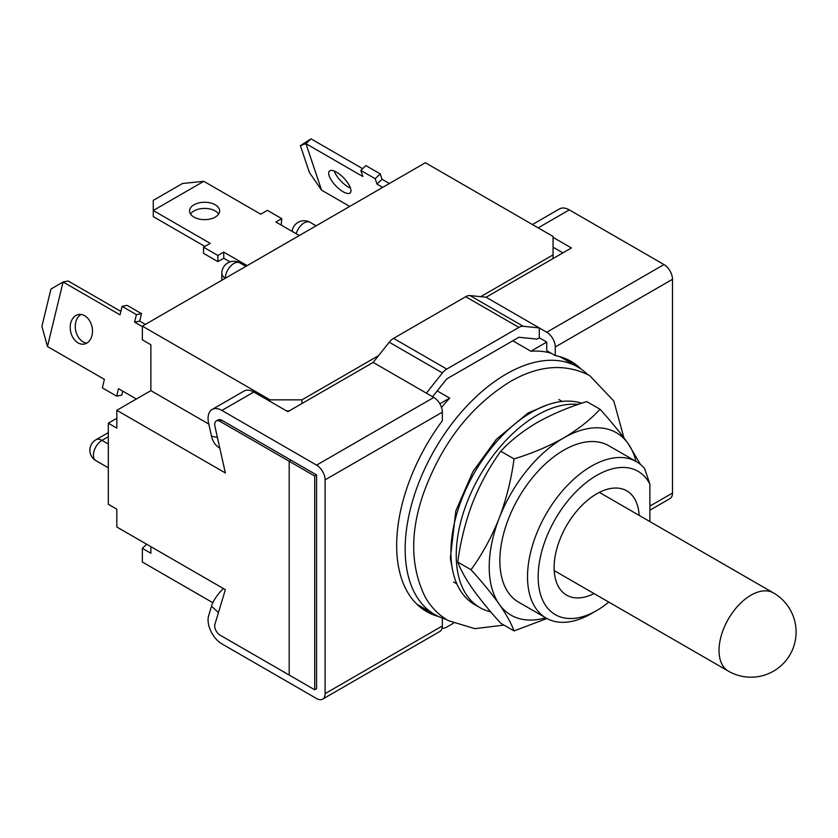 <?xml version="1.0" encoding="UTF-8"?>
<svg xmlns="http://www.w3.org/2000/svg" width="838" height="838" viewBox="0 0 838 838"><rect width="100%" height="100%" fill="white"/><g stroke="black" fill="none" stroke-linecap="round" stroke-linejoin="round"><path stroke-width="1.26" d="M649.879 484.113A82.763 47.776 120 0 0 596.677 475.408A82.763 47.776 120 0 0 538.164 576.764A82.763 47.776 120 0 0 596.677 610.556L591.366 613.625A90.284 52.124 -60 0 1 546.219 618.098A90.284 52.124 -60 0 1 532.381 545.748A90.284 52.124 -60 0 1 591.366 466.19A90.284 52.124 -60 0 1 636.503 461.717A90.284 52.124 -60 0 1 644.558 468.442L649.879 484.113L649.879 521.571M591.366 613.625L596.677 610.556A82.763 47.776 120 0 0 608.797 602.093M639.153 515.38A60.189 34.746 120 0 0 626.772 490.859A60.189 34.746 120 0 0 596.677 493.833A60.189 34.746 120 0 0 557.364 546.879A60.189 34.746 120 0 0 566.582 595.106A60.189 34.746 120 0 0 594.016 593.566M587.469 374.397A142.942 82.533 120 0 0 577.717 366.971A142.942 82.533 120 0 0 506.246 374.052A142.942 82.533 120 0 0 412.862 500.014A142.942 82.533 120 0 0 434.765 614.558A142.942 82.533 120 0 0 446.078 619.292M437.216 390.906L449.681 398.102L439.845 403.79M434.765 614.558L418.811 605.35A142.942 82.533 -60 0 1 416.748 604.083M441.511 407.478A142.942 82.533 -60 0 1 449.681 398.102M672.495 279.295L555.259 346.984A12.036 6.945 -120 0 0 546.743 332.236L663.979 264.557A12.036 6.945 60 0 1 672.495 279.295L672.495 493.069A12.036 6.945 60 0 1 670.002 498.579L649.879 510.195M555.259 346.984L555.259 355.584L546.743 350.672L546.743 342.061L530.883 351.227A142.942 82.533 -60 0 1 551.215 353.248M581.163 369.16A144.45 83.402 120 0 0 571.024 361.367A144.45 83.402 120 0 0 555.259 355.584M572.155 363.755A144.45 83.402 120 0 0 566.635 359.125M559.627 356.6A142.942 82.533 -60 0 1 561.753 357.753L577.717 366.971M322.609 699.143A12.036 6.945 -120 0 0 325.102 693.634L442.338 625.955A12.036 6.945 60 0 1 439.845 631.464L322.609 699.143A12.036 6.945 -120 0 1 316.586 698.546L221.892 643.877A19.557 11.292 -120 0 1 208.631 615.71L211.501 606.178A22.574 8.799 -47.4 0 1 223.4 588.538M325.102 693.634L325.102 479.86A12.036 6.945 -120 0 0 316.586 465.121L221.892 410.442A19.557 11.292 60 0 0 212.108 409.478A19.557 11.292 60 0 0 208.631 423.295L211.501 436.148L217.44 437.541M442.338 625.955L442.338 618.088M316.586 465.121L433.822 397.432A12.036 6.945 60 0 1 442.338 412.181L442.338 420.781A144.45 83.402 120 0 0 426.573 611.562A144.45 83.402 120 0 0 438.389 616.454M216.267 420.98L218.131 419.901A7.521 4.347 60 0 1 221.892 420.278L316.586 474.947L316.586 688.721L314.721 689.8L289.194 675.051L289.194 461.277L220.027 421.346A7.521 4.347 -120 0 0 216.267 420.98A7.521 4.347 -120 0 0 214.926 426.291L225.349 472.946L116.828 410.295L150.871 390.634L150.871 344.743L142.355 339.83L142.355 326.139L270.035 399.852L301.952 399.852L378.587 355.605M316.586 474.947L314.721 476.026L289.194 461.277L291.048 460.198L289.194 461.277L289.194 675.051L220.027 635.12A7.521 4.347 -120 0 1 214.926 624.289L225.349 589.669L116.828 527.008L116.828 509.19L108.312 504.277L108.312 423.19L116.828 418.277M314.721 689.8L314.721 476.026M422.436 608.891A144.45 83.402 120 0 0 429.203 611.352M219.776 447.995A22.574 16.194 -76.8 0 1 211.501 436.148M212.108 409.478L244.036 391.053A19.557 11.292 60 0 1 253.809 392.016L287.863 411.678L373.172 362.414L389.241 342.218A12.036 6.945 -60 0 1 393.556 338.363L465.719 296.704A12.036 6.945 -60 0 1 470.034 295.573L486.092 297.228L571.411 247.964L553.059 237.374M433.822 397.432L373.172 362.414M530.883 351.227L512.793 340.783M470.034 295.573L523.237 326.286L539.295 327.941L539.295 337.766L546.743 342.061M539.295 337.766L536.98 339.107L518.911 337.253L446.759 378.912L432.586 396.72M523.237 326.286A12.036 6.945 120 0 0 518.911 327.417L446.759 369.076A12.036 6.945 120 0 0 442.433 372.931L426.374 393.137M453.389 623.252L446.759 627.086A12.036 6.945 120 0 1 442.433 628.217L442.076 628.186M663.979 264.557L569.285 209.877A19.557 11.292 60 0 0 559.501 208.913L532.434 224.542M546.743 332.236L486.092 297.228M553.059 247.2L562.895 252.877M636.503 461.717L608.838 445.753A90.284 52.124 120 0 0 563.702 450.226A90.284 52.124 120 0 0 504.717 529.784A90.284 52.124 120 0 0 518.554 602.124L546.219 618.098M635.969 461.413A105.326 60.807 120 0 0 628.196 443.7A105.326 60.807 120 0 0 563.702 437.939A105.326 60.807 120 0 0 499.197 518.177A105.326 60.807 120 0 0 499.197 604.177A105.326 60.807 120 0 0 545.685 617.784M471.04 569.746L457.747 562.068C460.512 569.599 465.457 578.513 472.601 588.821C480.111 599.348 489.486 610.829 500.747 623.252L514.05 630.92C511.285 623.399 506.341 614.484 499.197 604.177C491.686 593.639 482.3 582.169 471.04 569.746C482.321 554.117 491.707 536.928 499.197 518.177C506.351 499.176 511.295 479.43 514.05 458.92L500.747 451.242C489.465 466.881 480.08 484.071 472.601 502.821C465.446 521.812 460.491 541.568 457.747 562.068M546.952 618.496L514.05 630.92M514.05 458.92C532.214 453.327 548.764 446.329 563.702 437.939C578.094 429.433 590.214 419.88 600.05 409.269L586.747 401.591C568.374 407.268 551.823 414.265 537.095 422.582C522.556 431.203 510.436 440.757 500.747 451.242M600.05 409.269C611.331 421.713 620.707 433.194 628.196 443.7L640.494 464.482M578.168 404.44A114.356 66.024 120 0 0 537.095 415.208A114.356 66.024 120 0 0 462.387 515.978A114.356 66.024 120 0 0 479.923 607.613A114.356 66.024 120 0 0 490.743 611.855M581.708 403.235A114.356 66.024 120 0 0 531.774 412.139A114.356 66.024 120 0 0 457.066 512.908A114.356 66.024 120 0 0 474.601 604.544L479.923 607.613M146.66 544.239L142.355 548.335L142.355 562.026L212.852 602.721M480.677 296.662L553.059 254.878L553.059 236.452L425.379 162.74L142.355 326.139M116.828 410.295L116.828 428.103L108.312 423.19M150.871 390.634L208.809 424.08M270.035 401.381L270.035 399.852M289.194 410.903L286.533 410.903M142.355 548.335L150.871 553.248L150.871 546.669M301.952 399.852L301.952 403.539M553.059 258.565L553.059 254.878M343.119 191.755A15.042 5.573 46.4 0 1 331.68 180.694A15.042 5.573 46.4 0 1 329.449 171.067A15.042 5.573 46.4 0 1 336.541 172.178A15.042 5.573 46.4 0 1 347.98 183.239A15.042 5.573 46.4 0 1 350.2 192.866A15.042 5.573 46.4 0 1 343.119 191.755M350.441 188.047A15.042 5.573 46.4 0 1 348.179 186.937A15.042 5.573 46.4 0 1 334.268 171.067M362.655 168.668L311.013 138.857L305.954 143.675L362.875 176.535L360.822 170.418L365.881 165.599L380.243 173.895L382.055 179.28L389.387 183.512M382.055 179.28L376.985 184.098L382.683 187.387M300.381 145.613L305.954 143.675L321.572 190.163L309.421 172.534L300.381 145.613L311.013 138.857M349.718 206.41L321.572 190.163M360.822 170.418L375.183 178.714L376.985 184.098M380.243 173.895L375.183 178.714M218.676 214.025A15.042 8.684 -0 0 0 215.24 210.956A15.042 8.684 -0 0 0 190.53 214.025M215.24 204.818A15.042 8.684 -0 0 0 198.847 202.932A15.042 8.684 -0 0 0 189.556 210.956A15.042 8.684 -0 0 0 193.966 217.105A15.042 8.684 -0 0 0 210.359 218.98A15.042 8.684 -0 0 0 219.65 210.956A15.042 8.684 -0 0 0 215.24 204.818M299.302 235.53L275.891 222.018L281.746 218.634L267.374 210.338L260.733 214.182L203.802 181.322L153.27 210.495L210.191 243.355L203.54 247.2L217.901 255.496L223.756 252.112L247.158 265.625M223.756 252.112L223.756 258.261L230.052 261.885M203.802 181.322L182.527 183.48L153.27 200.376L153.27 216.644L204.87 246.435M281.212 225.087L281.746 218.634M203.54 247.2L203.54 253.338L217.901 261.634L223.756 258.261M217.901 255.496L217.901 261.634M80.972 314.459A15.042 10.946 -101.4 0 0 75.326 327.972A15.042 10.946 -101.4 0 0 83.119 341.862A15.042 10.946 -101.4 0 0 86.775 343.119M84.628 315.716A15.042 10.946 -101.4 0 0 78.363 314.554A15.042 10.946 -101.4 0 0 70.214 327.229A15.042 10.946 -101.4 0 0 78.06 342.889A15.042 10.946 -101.4 0 0 84.324 344.051A15.042 10.946 -101.4 0 0 92.484 331.377A15.042 10.946 -101.4 0 0 84.628 315.716M145.372 324.4L139.674 321.111L141.486 313.632L127.125 305.346L122.065 306.362L120.012 314.858L63.08 281.987L47.473 346.513L104.394 379.373L102.341 387.868L116.702 396.154L118.504 388.685L136.374 399.003M142.355 326.6L134.614 322.127L139.674 321.111M134.614 322.127L136.426 314.659L122.065 306.362M120.85 311.401L68.14 280.971L63.08 281.987L50.94 289.068L41.9 326.422L47.473 346.513M116.702 396.154L121.761 395.138L122.725 391.126M136.426 314.659L141.486 313.632M719.035 650.477A45.137 26.062 120 0 0 728.39 671.144A45.137 45.137 0 0 0 796.1 632.051A45.137 45.137 0 0 0 773.526 592.958A45.137 26.062 120 0 0 750.963 595.19A45.137 26.062 120 0 0 719.035 650.477M649.879 506.121L672.495 493.069M218.456 612.578L211.501 606.178M442.338 412.181L325.102 479.86M253.809 392.016L221.892 410.442M442.433 372.931L389.241 342.218M518.911 327.417L465.719 296.704M393.556 338.363L446.759 369.076M538.164 227.852L569.285 209.877M316.125 225.81L310.102 222.342A12.036 6.945 120 0 0 304.089 222.939A12.036 6.945 120 0 0 296.17 233.718M245.901 266.358L239.878 262.881A12.036 6.945 120 0 0 233.865 263.478A12.036 6.945 120 0 0 225.349 278.216A12.036 6.945 180 0 1 221.829 273.303L221.829 280.259M220.027 421.346L221.892 420.278M108.312 436.713L101.932 440.39L108.312 444.077M108.312 432.638L95.909 439.793A12.036 6.945 -120 0 1 101.932 440.39A12.036 6.945 120 0 0 94.066 451.001A12.036 6.945 120 0 0 95.909 460.649L108.312 467.803M554.201 570.584L728.39 671.144M453.578 581.981L456.846 583.866M558.904 399.548L562.172 401.433M599.348 492.398L773.526 592.958M623.933 437.845L613.814 401.025L589.732 375.644C565.179 363.105 538.593 365.138 509.986 381.751C470.778 406.137 442.087 442.967 423.913 492.241C409.876 531.638 410.306 566.572 425.201 597.044C430.952 607.11 438.641 614.966 448.288 620.633L474.853 628.647L503.973 625.106M452.321 568.719L450.341 558.276L455.83 510.887L472.904 471.626L496.41 439.259L528.034 413.029L546.795 405.089M310.102 222.342A12.036 12.036 0 0 0 292.127 231.393M239.878 262.881A12.036 12.036 0 0 0 221.829 273.303M95.909 439.793A12.036 12.036 0 0 0 95.909 460.649"/></g></svg>
